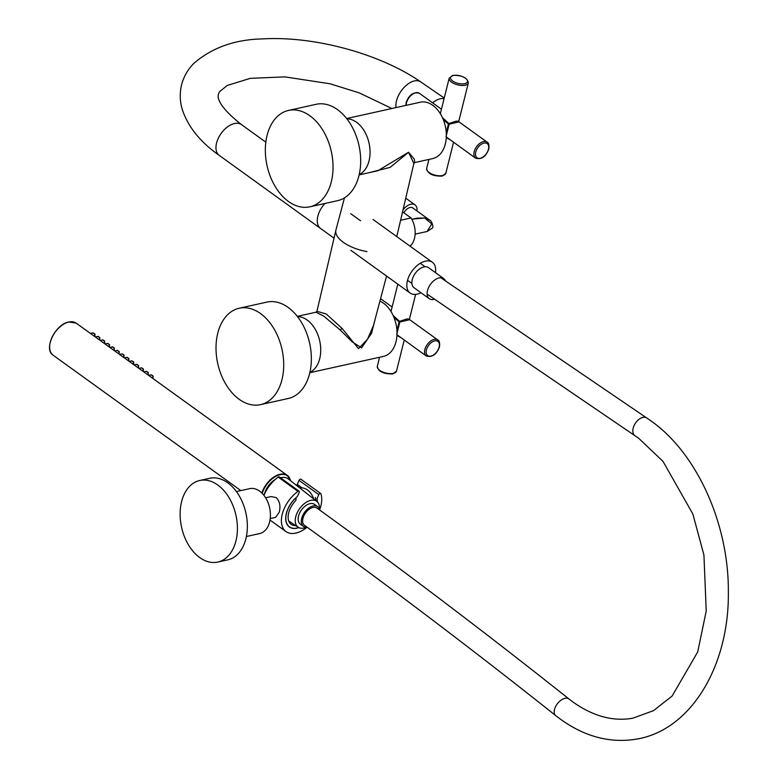 <?xml version="1.0" encoding="UTF-8"?>
<svg xmlns="http://www.w3.org/2000/svg" width="778" height="778" viewBox="0 0 778 778"><rect width="100%" height="100%" fill="white"/><g stroke="black" fill="none" stroke-linecap="round" stroke-linejoin="round"><path stroke-width="1.17" d="M359.135 174.894L377.865 170.742L408.528 152.264L414.295 159.101L414.762 162.563L413.867 163.438L408.538 152.303L390.07 167.396L368.529 172.813M375.511 317.764L371.534 333.383L361.566 347.854L352.064 341.785L340.385 330.135L324.027 316.325L316.043 312.202L316.938 311.326L326.186 313.952L342.038 328.345L358.522 348.661L367.479 339.266L373.401 325.7L386.569 276.064M316.043 312.202L297.322 316.354M309.819 372.711L383.476 356.382A28.864 19.236 -102.5 0 0 397.013 333.14A28.864 19.236 -102.5 0 0 383.466 303.148A28.864 19.236 -102.5 0 0 379.936 301.086M307.193 320.059A28.864 19.236 -102.5 0 0 297.536 316.636A28.864 19.236 -102.5 0 1 319.106 338.508A28.864 19.236 -102.5 0 1 312.824 370.513A28.864 19.236 -102.5 0 1 309.897 372.37A28.864 19.236 -102.5 0 0 320.682 347.97A28.864 19.236 -102.5 0 0 307.193 320.059M346.638 118.538L420.295 102.21A28.864 19.236 77.5 0 1 432.792 105.331A28.864 19.236 77.5 0 1 446.339 135.323A28.864 19.236 77.5 0 1 432.792 158.566L414.762 162.563M346.852 118.82A28.864 19.236 77.5 0 1 356.509 122.243A28.864 19.236 77.5 0 1 369.997 150.154A28.864 19.236 77.5 0 1 359.212 174.554A28.864 19.236 -102.5 0 0 363.307 171.656A28.864 19.236 -102.5 0 0 368.12 139.651A28.864 19.236 -102.5 0 0 346.852 118.82M367.012 251.576A30.381 13.566 -166 0 1 343.293 242.289A30.381 13.566 -166 0 1 335.901 230.123A30.381 13.566 -166 0 1 335.95 229.948L344.459 197.865M239.177 308.244L266.815 302.117A49.364 32.909 77.5 0 1 288.191 307.456A49.364 32.909 77.5 0 1 311.356 358.765A49.364 32.909 77.5 0 1 288.191 398.511L260.552 404.638A49.364 32.909 77.5 0 1 239.177 399.299A49.364 32.909 77.5 0 1 216.012 347.99A49.364 32.909 77.5 0 1 239.177 308.244A49.364 32.909 77.5 0 1 260.552 313.583A49.364 32.909 77.5 0 1 283.717 364.892A49.364 32.909 77.5 0 1 260.552 404.638M288.502 110.427L316.14 104.301A49.364 32.909 77.5 0 1 337.516 109.64A49.364 32.909 77.5 0 1 360.681 160.949A49.364 32.909 77.5 0 1 337.516 200.695L309.877 206.822A49.364 32.909 77.5 0 1 288.502 201.483A49.364 32.909 77.5 0 1 265.327 150.173A49.364 32.909 77.5 0 1 288.502 110.427A49.364 32.909 77.5 0 1 309.877 115.766A49.364 32.909 77.5 0 1 333.042 167.076A49.364 32.909 77.5 0 1 309.877 206.822M334.025 238.165L320.585 228.479A18.983 11.33 -54.2 0 1 317.871 216.138A18.983 11.33 -54.2 0 1 324.922 203.486A18.983 11.33 -54.2 0 0 317.871 216.138A18.983 11.33 -54.2 0 0 320.585 228.479L219.27 155.406A18.983 11.33 -54.2 0 1 216.556 143.074A18.983 11.33 -54.2 0 1 227.497 126.911A18.983 11.33 -54.2 0 1 241.481 124.606C212.073 101.354 219.124 94.08 218.414 94.06L219.464 91.775L227.225 85.454L250.341 78.335L284.923 76.886L330.066 83.791L359.193 92.854L391.879 108.512M444.073 98.641A18.983 10.882 124.4 0 0 432.617 102.832M343.613 198.361A18.983 11.33 -54.2 0 1 344.158 198.974M415.121 234.139L427.112 231.484L431.79 223.85L424.594 218.025L417.193 218.122L411.834 219.308M410.016 246.149A19.294 12.856 77.5 0 0 411.047 217.957L402.566 211.84M411.047 217.957L400.592 220.271M412.904 219.065L424.594 218.025L429.66 220.106M403.86 212.773A7.595 4.532 -54.2 0 1 412.807 207.95L429.475 219.97C431.771 220.495 434.095 227.818 432.111 228.217L427.112 231.474M403.014 209.904A11.388 6.798 -54.2 0 1 415.024 204.867A11.388 6.798 -54.2 0 1 416.92 210.916M420.976 292.723A18.983 11.33 -54.2 0 1 410.142 293.063A18.983 11.33 -54.2 0 1 407.429 280.722A18.983 11.33 -54.2 0 1 418.37 264.559A18.983 11.33 -54.2 0 1 432.354 262.254A18.983 11.33 -54.2 0 1 435.466 272.64M298.723 527.572A20.734 12.38 125.8 0 1 289.435 526.852A20.734 12.38 125.8 0 1 286.479 513.373A20.734 12.38 125.8 0 1 297.342 496.559L299.16 492.542A1.517 0.904 125.8 0 0 299.287 492.192A1.517 0.904 125.8 0 0 299.073 491.2A1.517 0.904 125.8 0 0 297.974 491.365A26.578 15.871 125.8 0 0 282.219 514.326A26.578 15.871 125.8 0 0 286.012 531.588A26.578 15.871 125.8 0 0 307.106 527.192M265.619 497.794L271.055 496.588L276.248 497.599C279.769 501.304 280.77 506.167 279.253 512.187L275.655 517.351L270.229 518.547M297.488 486.172A20.734 12.38 125.8 0 0 297.235 484.393L302 487.835M317.307 501.791A20.734 12.38 125.8 0 0 317.006 498.649L318.815 494.633L299.044 480.376L297.235 484.393M297.974 491.365L278.203 477.109A26.578 15.871 125.8 0 0 263.975 495.401M319.583 509.921A26.578 15.871 125.8 0 0 320.915 505.739A26.578 15.871 125.8 0 0 320.906 493.806A1.517 0.904 125.8 0 0 320.692 493.505A1.517 0.904 125.8 0 0 318.815 494.633M299.044 480.376A1.517 0.904 -54.2 0 1 300.921 479.248L320.692 493.505M278.203 477.109A1.517 0.904 -54.2 0 1 279.302 476.943L299.073 491.2M236.415 491.589L249.66 488.652A23.009 15.336 77.5 0 1 265.804 498.085A23.009 15.336 77.5 0 1 269.616 521.912A23.009 15.336 77.5 0 1 259.628 533.582L246.383 536.519M235.948 540.895A41.769 27.843 77.5 0 1 217.811 562.066A41.769 27.843 77.5 0 1 188.509 544.94A41.769 27.843 77.5 0 1 181.585 501.684A41.769 27.843 77.5 0 1 199.722 480.503A41.769 27.843 77.5 0 1 229.024 497.638A41.769 27.843 77.5 0 1 235.948 540.895M199.722 480.503L209.671 478.295A41.769 27.843 77.5 0 1 238.972 495.43A41.769 27.843 77.5 0 1 245.897 538.687A41.769 27.843 77.5 0 1 227.76 559.868L217.811 562.066M295.961 497.764L295.932 500.38A17.7 10.561 -54.2 0 0 291.108 524.304A17.7 10.561 -54.2 0 0 294.531 525.607A17.7 10.561 -54.2 0 0 295.757 525.656M296.175 498.815L294.891 498.669A20.889 12.467 125.8 0 0 289.348 526.969A20.889 12.467 125.8 0 0 293.267 528.418A20.889 12.467 125.8 0 0 298.859 527.64M317.424 501.907A20.889 12.467 125.8 0 0 317.414 501.071L316.286 500.944M297.653 486.299L299.102 485.939M315.236 497.375L316.092 500.75M299.598 487.835A19.294 14.656 96.1 0 1 313.592 498.834M264.287 494.643A15.871 9.472 -54.2 0 1 264.413 494.127A15.871 9.472 -54.2 0 1 275.188 479.52M280.255 477.634A15.871 9.472 -54.2 0 1 281.899 477.566M568.99 698.994C485.705 632.835 401.681 569.185 316.899 508.044A10.629 6.35 125.8 0 0 313.252 507.382A10.629 6.35 125.8 0 0 304.033 515.464A10.629 6.35 125.8 0 0 304.461 525.286C388.971 586.233 472.732 649.688 555.764 715.643A10.629 6.136 -51.5 0 1 555.871 706.054A10.629 6.136 -51.5 0 1 565.256 698.265A10.629 6.136 -51.5 0 1 568.99 698.994L573.24 702.213C593.41 716.373 613.278 721.692 632.864 718.182L653.539 710.654L672.163 695.97L697.701 651.954L706.23 611.022L703.934 555.074L692.848 513.986L662.992 461.373L638.65 438.238L427.083 294.103M434.396 299.229A12.38 7.391 -54.2 0 1 429.232 298.674A12.38 7.391 -54.2 0 1 427.151 294.813A12.38 7.391 -54.2 0 1 432.733 281.694A12.38 7.391 -54.2 0 1 443.713 278.592A12.38 7.391 -54.2 0 1 445.454 281.014M429.232 298.674L414.013 287.704A12.38 7.391 -54.2 0 1 411.932 283.834A12.38 7.391 -54.2 0 1 417.504 270.715A12.38 7.391 -54.2 0 1 428.493 267.613L443.713 278.592M319.388 509.172A15.949 9.521 125.8 0 0 316.87 501.411A15.949 9.521 125.8 0 0 305.073 503.094A15.949 9.521 125.8 0 0 295.737 516.777A15.949 9.521 125.8 0 0 298.217 527.27A15.949 9.521 125.8 0 0 306.376 527.212M316.87 501.411L288.123 478.801A17.466 10.425 125.8 0 0 280.595 477.877M307.067 527.173A12.156 7.255 -54.2 0 1 303.401 526.336A12.156 7.255 -54.2 0 1 301.669 518.44A12.156 7.255 -54.2 0 1 308.671 508.102A12.156 7.255 -54.2 0 1 317.619 506.624A12.156 7.255 -54.2 0 1 319.593 509.979M303.401 526.336L300.24 524.061A12.156 7.255 -54.2 0 1 298.499 516.164A12.156 7.255 -54.2 0 1 305.501 505.817A12.156 7.255 -54.2 0 1 314.458 504.348L317.619 506.624M446.251 132.668L448.429 124.042L443.314 119.676M487.125 142.15C488.681 142.685 489.236 144.971 488.817 149.016C485.929 156.738 481.514 159.782 475.572 158.167A9.871 5.893 -54.2 0 1 474.162 151.749A9.871 5.893 -54.2 0 1 479.851 143.347A9.871 5.893 -54.2 0 1 487.125 142.15L459.02 121.874L449.149 124.227L446.037 136.695M449.82 139.593L446.271 137.599M442.488 117.731L448.906 123.488L456.219 121.144L458.787 121.251L459.02 121.874M449.149 124.227L448.429 124.042L448.906 123.488L449.149 124.227M446.309 136.947L475.572 158.167M396.926 330.485L399.104 321.859L393.989 317.492M437.8 339.967C439.356 340.501 439.92 342.787 439.492 346.832C436.614 354.554 432.198 357.608 426.256 355.984A9.871 5.893 -54.2 0 1 424.846 349.565A9.871 5.893 -54.2 0 1 430.535 341.163A9.871 5.893 -54.2 0 1 437.8 339.967L409.695 319.69L399.824 322.043L396.722 334.511M400.505 337.409L396.955 335.415M393.162 315.547L399.591 321.304L406.904 318.961L409.471 319.068L409.695 319.69M399.824 322.043L399.104 321.859L399.591 321.304L399.824 322.043M396.984 334.764L426.256 355.984M342.038 328.345A2.276 0.535 -45.3 0 0 340.385 330.135M219.27 155.406C200.345 142.141 188.013 126.833 182.285 109.504C179.844 101.325 179.601 93.117 181.566 84.87C183.715 76.633 187.819 69.466 193.858 63.368C212.054 47.604 235.053 39.445 262.867 38.9C314.088 35.837 380.277 53.76 420.626 81.855A18.983 10.882 124.4 0 0 407.118 84.637A18.983 10.882 124.4 0 0 396.508 100.897A18.983 10.882 124.4 0 0 396.031 107.588M68.902 322.014A19.751 11.787 125.8 0 0 52.116 337.224A19.751 11.787 125.8 0 0 53.079 355.176C43.247 349.341 55.326 324.115 68.775 321.985L76.176 323.142A19.751 11.787 125.8 0 0 68.902 322.014M49.811 344.615A19.44 11.602 -54.2 0 1 65.128 323.385M290.359 480.571A19.44 11.602 125.8 0 0 280.168 474.687A19.44 11.602 125.8 0 0 262.196 493.359M261.846 493.019A19.751 11.787 -54.2 0 1 280.041 474.279A19.751 11.787 -54.2 0 1 287.315 475.407A19.751 11.787 -54.2 0 1 290.486 480.668M148.608 375.375L150.893 374.87A2.276 1.517 77.5 0 1 152.488 375.803A2.276 1.517 77.5 0 1 152.867 378.157A2.276 1.517 77.5 0 1 152.799 378.4M143.755 371.884L146.05 371.378A2.276 1.517 77.5 0 1 147.645 372.312A2.276 1.517 77.5 0 1 148.024 374.665A2.276 1.517 77.5 0 1 147.956 374.908M138.912 368.393L141.207 367.877A2.276 1.517 77.5 0 1 142.802 368.811A2.276 1.517 77.5 0 1 143.181 371.174A2.276 1.517 77.5 0 1 143.113 371.417M134.069 364.892L136.364 364.386A2.276 1.517 77.5 0 1 137.959 365.32A2.276 1.517 77.5 0 1 138.338 367.683A2.276 1.517 77.5 0 1 138.27 367.916M129.226 361.4L131.521 360.895A2.276 1.517 77.5 0 1 133.116 361.828A2.276 1.517 77.5 0 1 133.495 364.192A2.276 1.517 77.5 0 1 133.427 364.425M124.383 357.909L126.678 357.403A2.276 1.517 77.5 0 1 128.273 358.337A2.276 1.517 77.5 0 1 128.652 360.7A2.276 1.517 77.5 0 1 128.574 360.934M119.54 354.418L121.835 353.912A2.276 1.517 77.5 0 1 123.43 354.846A2.276 1.517 77.5 0 1 123.809 357.199A2.276 1.517 77.5 0 1 123.731 357.442M114.697 350.927L116.992 350.421A2.276 1.517 77.5 0 1 118.587 351.355A2.276 1.517 77.5 0 1 118.966 353.708A2.276 1.517 77.5 0 1 118.888 353.951M109.854 347.435L112.149 346.92A2.276 1.517 77.5 0 1 113.744 347.854A2.276 1.517 77.5 0 1 114.123 350.217A2.276 1.517 77.5 0 1 114.045 350.46M105.011 343.934L107.306 343.429A2.276 1.517 77.5 0 1 108.901 344.362A2.276 1.517 77.5 0 1 109.28 346.725A2.276 1.517 77.5 0 1 109.202 346.959M100.168 340.443L102.463 339.937A2.276 1.517 77.5 0 1 104.058 340.871A2.276 1.517 77.5 0 1 104.437 343.234A2.276 1.517 77.5 0 1 104.359 343.468M95.324 336.952L97.61 336.446A2.276 1.517 77.5 0 1 99.214 337.38A2.276 1.517 77.5 0 1 99.594 339.743A2.276 1.517 77.5 0 1 99.516 339.976M90.481 333.461L92.767 332.955A2.276 1.517 77.5 0 1 94.371 333.888A2.276 1.517 77.5 0 1 94.751 336.242A2.276 1.517 77.5 0 1 94.673 336.485M555.764 715.643L560.802 719.465C585.192 736.883 610.487 743.428 636.676 739.1C691.175 730.095 729.317 665.569 728.354 591.795C728.811 524.284 697.214 453.448 651.089 420.986L646.674 417.942A10.629 6.516 123.4 0 0 643.124 417.348A10.629 6.516 123.4 0 0 634.031 425.683A10.629 6.516 123.4 0 0 634.955 435.69M445.813 173.299L442.167 176.12C432.743 176.266 427.569 173.727 426.655 168.515A9.871 4.405 14 0 0 431.819 174.048A9.871 4.405 14 0 0 442.663 175.536A9.871 4.405 14 0 0 445.813 173.299L453.545 142.277M488.448 149.279A8.733 5.213 125.8 0 0 483.984 143.103A8.733 5.213 125.8 0 0 475.737 152.099A8.733 5.213 125.8 0 0 480.201 158.274A8.733 5.213 125.8 0 0 488.448 149.279M405.892 105.4L406.174 102.463C409.063 94.741 413.468 91.697 419.42 93.311A9.871 5.893 125.8 0 0 412.146 94.508A9.871 5.893 125.8 0 0 406.456 102.92A9.871 5.893 125.8 0 0 406.145 105.351M458.787 121.251L468.337 82.964A9.871 4.405 -166 0 1 465.186 85.201A9.871 4.405 -166 0 1 454.342 83.713A9.871 4.405 -166 0 1 449.178 78.179L440.329 113.685M453.321 75.485A8.733 3.9 14 0 0 452.65 80.99A8.733 3.9 14 0 0 464.69 83.684A8.733 3.9 14 0 0 465.361 78.17A8.733 3.9 14 0 0 453.321 75.485M396.488 371.116L392.841 373.936C383.418 374.082 378.244 371.544 377.33 366.331A9.871 4.405 14 0 0 382.494 371.865A9.871 4.405 14 0 0 393.337 373.362A9.871 4.405 14 0 0 396.488 371.116L404.229 340.093M439.123 347.095A8.733 5.213 125.8 0 0 434.659 340.92A8.733 5.213 125.8 0 0 426.412 349.915A8.733 5.213 125.8 0 0 430.876 356.091A8.733 5.213 125.8 0 0 439.123 347.095M316.938 311.326L335.901 230.123M413.867 163.438L396.78 236.6M420.626 81.855L444.228 98.038M241.481 124.606L265.823 142.16M344.236 198.701L343.691 198.312M405.756 198.176L415.024 204.867M410.142 293.063L350.839 250.292M432.354 262.254L373.051 219.484M270.015 520.054L286.012 531.588M53.079 355.176L240.859 490.597M76.176 323.142L287.315 475.407L290.544 480.707M150.893 374.87L153.091 375.949L153.013 378.555M146.05 371.378L148.248 372.448L148.17 375.064M141.207 367.877L143.405 368.957L143.327 371.573M136.364 364.386L138.562 365.466L138.484 368.082M131.521 360.895L133.719 361.974L133.641 364.581M126.678 357.403L128.876 358.483L128.798 361.089M121.835 353.912L124.033 354.992L123.955 357.598M116.992 350.421L119.19 351.491L119.112 354.107M112.149 346.92L114.347 347.999L114.269 350.615M107.306 343.429L109.504 344.508L109.426 347.124M102.463 339.937L104.66 341.017L104.583 343.623M97.61 336.446L99.817 337.526L99.74 340.132M92.767 332.955L94.974 334.034L94.897 336.641M646.674 417.942L440.737 277.707M425.148 266.737L420.266 263.285M360.554 220.757L350.722 213.687M411.883 283.406L407.536 280.333M298.217 527.27L288.764 521.036M426.655 168.515L428.921 159.422M441.447 109.202L419.42 93.311M468.337 82.964C467.422 77.751 462.249 75.213 452.825 75.359L449.178 78.179M377.33 366.331L379.596 357.238M392.122 307.018L380.568 298.684M391.003 311.501L397.821 284.174M409.471 319.068L415.627 294.385"/></g></svg>
